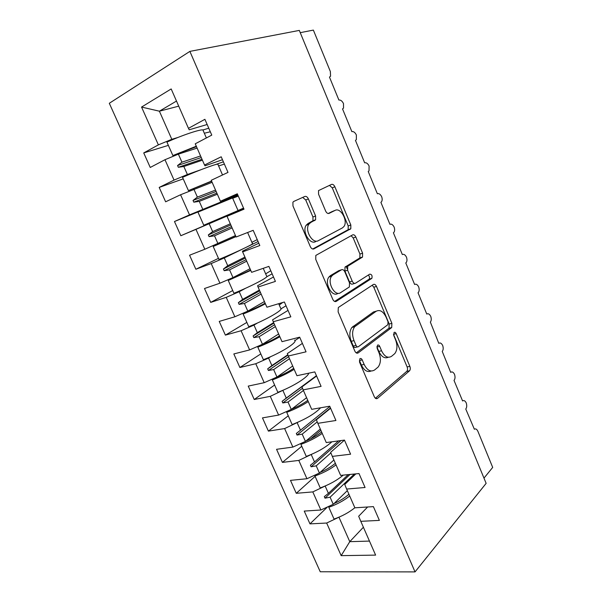 <?xml version="1.0" encoding="UTF-8"?>
<svg xmlns="http://www.w3.org/2000/svg" width="602" height="602" viewBox="0 0 602 602"><rect width="100%" height="100%" fill="white"/><g stroke="black" fill="none" stroke-linecap="round" stroke-linejoin="round"><path stroke-width="0.9" d="M359.891 358.679L359.499 362.028L374.286 396.71C375.234 398.584 376.325 399.118 377.552 398.336L409.571 370.764C410.413 369.673 410.504 368.206 409.857 366.377L396.199 333.666C395.582 332.409 394.874 331.995 394.084 332.432L393.783 335.54L395.567 339.814C397.621 345.51 397.358 350.123 394.762 353.637L391.541 356.316C387.846 358.499 384.52 356.647 381.563 350.778L379.719 346.406C379.072 345.112 378.334 344.698 377.499 345.164L377.153 348.392L379.004 352.78C381.126 358.611 380.818 363.375 378.094 367.077L374.632 369.959C370.719 372.292 367.22 370.448 364.142 364.421L362.223 359.921C361.554 358.596 360.779 358.182 359.891 358.679M308.375 198.893C307.381 196.892 306.185 196.086 304.793 196.463L293.723 201.452L292.918 202.204L292.963 205.937L310.301 246.609C311.317 248.611 312.521 249.363 313.913 248.867L350.808 228.76L350.831 225.005L334.878 186.786C333.929 184.859 332.823 184.069 331.536 184.408L318.518 190.601L318.563 194.235L325.644 211.069C326.623 213.025 327.759 213.8 329.068 213.386L335.118 210.391C340.672 207.148 348.219 220.994 343.953 226.495L342.448 227.88L318.428 240.619C312.671 244.299 304.446 230.363 308.834 224.245L310.73 222.477L315.614 219.76L315.606 215.983L308.375 198.893L305.726 199.962L302.701 197.411M415.034 571.9L486.138 483.353L299.314 30.409L189.878 51.388L109.308 103.281L320.241 571.765L415.034 571.9L189.878 51.388M338.753 307.216L338.286 307.652L338.136 311.904L354.834 351.086C355.805 352.998 356.933 353.6 358.205 352.9L391.699 327.548L391.894 323.357L376.483 286.439C375.58 284.603 374.534 283.948 373.36 284.483L338.753 307.216M332.778 299.329L315.764 259.417L315.809 255.429L352.629 234.885C353.863 234.449 354.939 235.171 355.857 237.053L362.6 253.186L362.524 257.054L347.693 266.25L347.617 270.223L352.223 281.157C353.171 283.053 354.269 283.73 355.519 283.188L369.741 274.151C371.765 274.331 372.472 275.724 371.863 278.335L336.262 301.361C334.93 301.963 333.771 301.286 332.778 299.329M243.923 208.999L227.037 216.314L244.006 209.187L237.301 193.791L220.43 201.241L211.242 180.291L227.992 172.39L221.205 156.791L204.545 165.023L195.236 143.803L211.776 135.111L204.898 119.309L188.456 128.339L189.201 129.791L207.163 124.501M168.372 145.368L143.727 152.923L150.244 167.461L164.978 159.718L174.046 180.088L187.388 174.505L200.767 169.787M197.125 148.1L178.38 154.142L164.978 159.718M483.978 478.116L492.692 467.408L477.928 431.401C476.867 429.151 475.678 428.428 474.361 429.234L465.76 409.021C466.881 407.546 467.032 405.5 466.219 402.881C465.09 400.721 463.886 400.074 462.592 400.94L454.013 380.411C455.165 379.004 455.338 376.98 454.518 374.339C453.321 372.066 452.049 371.404 450.702 372.352L442.237 351.417C443.343 350.033 443.493 348.069 442.696 345.51C441.484 343.193 440.182 342.478 438.798 343.358L430.355 322.1C431.401 320.738 431.529 318.827 430.746 316.374C429.519 314.026 428.188 313.251 426.773 314.063L418.029 292.775L418.352 292.474C419.331 291.142 419.436 289.291 418.676 286.928C417.427 284.543 416.072 283.723 414.612 284.453L405.778 262.946L406.222 262.547C407.133 261.23 407.215 259.447 406.478 257.182C405.214 254.759 403.829 253.878 402.332 254.533L393.399 232.793L393.956 232.297C394.799 231.017 394.867 229.287 394.144 227.112C392.865 224.651 391.451 223.711 389.915 224.298L380.893 202.325L381.555 201.73C382.338 200.481 382.383 198.81 381.683 196.726C380.389 194.22 378.944 193.227 377.364 193.731L368.243 171.525L369.026 170.848L369.094 166.009C367.777 163.473 366.302 162.412 364.677 162.841L355.458 140.394L356.346 139.634L356.361 134.968C355.022 132.387 353.524 131.266 351.854 131.612L342.538 108.924L343.531 108.089L343.494 103.582C342.139 100.963 340.604 99.781 338.896 100.052L329.475 77.109L330.566 76.206L330.363 71.54L313.364 30.1L300.24 32.666M183.219 178.869L159.191 187.425L165.633 201.798L180.57 194.755L189.532 214.876L237.843 195.025M212.13 182.316L180.57 194.755M243.795 208.706L180.833 235.721L195.974 229.362L204.823 249.251L235.472 235.548M243.863 208.864L195.974 229.362M258.8 243.2L242.44 251.192L242.644 251.892L259.808 245.526L253.194 230.325L236.112 237.007L227.037 216.314M257.257 239.649L254.225 241.116M218.458 258.356L195.861 269.252L211.197 263.563L219.933 283.211L232.974 277.582L250.026 268.733M243.802 248.468L224.29 257.942L211.197 263.563M246.579 247.121L258.077 241.537M273.504 277.003L257.588 285.732L258.055 287.034L275.415 281.405L268.891 266.393L251.606 272.33L242.644 251.892M232.741 290.563L210.708 302.385L226.232 297.35L234.87 316.765L247.806 311.129L264.413 301.542M245.563 288.275L239.227 291.722L226.232 297.35M266.709 276.792L272.134 273.85M288.034 310.399L272.555 319.858L273.27 321.739L290.834 316.833L284.377 302.001L266.904 307.216L258.055 287.034M246.858 322.409L225.389 335.126L241.086 330.739L249.627 349.92L262.464 344.276L278.636 333.959M257.543 322.95L253.984 325.095L241.086 330.739M281.029 308.803L286.025 305.786M302.392 343.403L287.335 353.577L288.305 356.023L306.049 351.816L299.683 337.173L282.014 341.673L273.27 321.739M260.809 353.893L239.889 367.498L255.767 363.736L264.21 382.691L276.958 377.033L292.692 366.016M270.84 356.572L268.575 358.077L255.767 363.736M294.935 340.582L299.766 337.368M316.577 376.017L301.948 386.89L303.16 389.885L321.084 386.364L314.793 371.908L296.944 375.708L288.305 356.023M274.617 385.024L254.232 399.495L270.283 396.342L278.621 415.079L291.278 409.413L306.584 397.704M284.513 389.569L270.283 396.342M330.603 408.261L316.381 419.805L317.826 423.341L335.924 420.489L329.715 406.207L311.685 409.337L303.16 389.885M288.26 415.816L268.409 431.122L284.626 428.571L292.865 447.09L305.425 441.409L320.324 429.03M298.291 422.062L284.626 428.571M344.472 440.13L330.641 452.328L332.327 456.391L350.59 454.194L344.457 440.092L326.261 442.56L317.826 423.341M320.889 430.317L310.722 438.79M301.76 446.263L282.421 462.396L298.795 460.425L306.945 478.733L319.414 473.044L333.907 460.003M312.047 454.119L298.795 460.425M355.827 473.879L344.743 484.475L346.647 489.05L365.075 487.492L359.01 473.556L340.649 475.384L332.327 456.391M315.109 476.378L296.274 493.309L312.807 491.909L320.866 510.007L304.243 511.083L309.977 523.875L326.66 523.04L341.176 555.646L349.77 541.672L369.462 541.085M325.735 485.761L312.807 491.909M367.634 506.997L358.672 516.245L360.801 521.324L379.388 520.391L373.398 506.621L354.879 507.817L346.647 489.05M327.488 506.959L309.977 523.875M339.325 517.02L326.66 523.04M178.726 106.163L159.387 111.189L171.818 139.303L177.929 137.467M202.836 129.994L208.774 128.211M171.818 139.303L158.379 144.871L143.727 152.923M215.667 164.534L223.395 161.81M159.191 187.425L174.046 180.088M204.545 165.023L205.004 165.821L222.484 159.718M207.615 208.029L174.475 221.521L189.532 214.876M238.099 195.612L232.583 197.855M220.43 201.241L237.617 194.514M195.861 269.252L189.57 255.218L204.823 249.251M210.708 302.385L204.492 288.516L219.933 283.211M225.389 335.126L219.241 321.423L234.87 316.765M239.889 367.498L233.824 353.946L249.627 349.92M254.232 399.495L248.227 386.1L264.21 382.691M268.409 431.122L262.472 417.886L278.621 415.079M282.421 462.396L276.551 449.303L292.865 447.09M296.274 493.309L290.48 480.366L306.945 478.733M176.491 101.053L159.387 111.189L141.553 107.066L158.379 144.871M141.553 107.066L171.179 88.945L188.456 128.339M360.801 521.324L375.618 555.112L341.176 555.646M180.833 235.721L174.475 221.521M202.415 160.17L183.843 166.491L187.388 174.505M178.38 154.142L181.939 162.179L177.552 165.527L178.335 167.281L183.843 166.491M200.571 155.963L181.939 162.179M217.36 194.243L199.27 201.369L202.769 209.278M193.867 189.163L197.381 197.102L193.031 200.443L193.799 202.174L199.27 201.369M215.531 190.081L197.381 197.102M232.124 227.91L214.5 235.818L217.962 243.637M209.172 223.756L212.641 231.612L208.322 234.93L209.082 236.646L214.5 235.818M230.318 223.793L212.641 231.612M246.715 261.185L229.558 269.854L232.974 277.582M224.29 257.942L227.722 265.7L223.425 269.011L224.177 270.704L229.558 269.854M244.931 257.122L227.722 265.7M261.14 294.069L244.435 303.491L247.806 311.129M239.227 291.722L242.614 299.382L238.354 302.686L239.099 304.364L244.435 303.491M259.379 290.059L242.614 299.382M275.4 326.585L259.131 336.729L262.464 344.276M253.984 325.095L257.332 332.673L253.103 335.961L253.841 337.617L259.131 336.729M273.654 322.612L257.332 332.673M289.487 358.717L273.662 369.575L276.958 377.033M268.575 358.077L271.886 365.565L267.679 368.845L268.409 370.486L273.662 369.575M287.809 354.766L271.886 365.565M303.423 390.487L288.012 402.038L291.278 409.413M282.993 390.675L286.259 398.072L282.09 401.346L282.805 402.964L288.012 402.038M316.434 375.693L286.259 398.072M317.231 421.874L302.204 434.125L305.425 441.409M297.237 422.897L300.473 430.204L296.327 433.47L297.034 435.065L302.204 434.125M329.836 406.493L300.473 430.204M330.882 452.9L316.231 465.843L319.414 473.044M311.324 454.743L314.515 461.967L310.399 465.226L311.099 466.798L316.231 465.843M338.602 440.882L314.515 461.967M354.39 474.022L330.099 497.192L333.245 504.31L347.339 490.63M325.246 486.22L328.406 493.362L324.312 496.605L325.005 498.17L330.099 497.192M348.219 474.632L328.406 493.362M333.245 504.31L320.866 510.007M339.009 517.336L349.77 541.672L363.39 527.239M347.241 268.936L346.188 266.415M350.025 474.451L325.005 498.17M340.973 440.559L311.099 466.798M330.475 407.96L297.034 435.065M302.505 388.275L282.805 402.964M316.494 375.814L282.09 401.346M288.606 356.708L268.409 370.486M287.937 355.097L267.679 368.845M274.587 324.741L253.841 337.617M273.887 323.131L253.103 335.961M260.41 292.406L239.099 304.364M259.695 290.781L238.354 302.686M246.067 259.703L224.177 270.704M245.345 258.055L223.425 269.011M231.552 226.608L209.082 236.646M230.822 224.945L208.322 234.93M216.87 193.129L193.799 202.174M216.133 191.444L193.031 200.443M202.016 159.252L178.335 167.281M201.264 157.551L177.552 165.527M362.223 359.921L359.439 360.523L361.35 365C364.097 370.539 367.355 372.54 371.125 371.013M388.26 357.272C384.663 358.837 381.517 356.873 378.808 351.38L376.844 346.76M375.392 398.261L406.832 371.299C407.674 370.207 407.772 368.748 407.118 366.919L393.49 334.306L396.199 333.666M356.256 352.892L388.982 328.203L389.185 324.019L373.797 287.207L372.186 285.25M356.053 345.413C356.73 346.744 357.513 347.173 358.401 346.692L387.876 324.681L388.012 321.746L386.123 317.216C383.248 311.385 379.93 309.398 376.167 311.257L354.653 326.743C352.162 330.415 351.952 335.051 354.021 340.642L356.053 345.413L353.276 346.052C353.953 347.384 354.736 347.805 355.624 347.331L357.55 346.887M376.28 311.174L373.451 311.964L376.167 311.257M353.276 346.052L351.252 341.296C349.183 335.72 349.401 331.1 351.899 327.435L373.451 311.964M354.766 283.407L352.81 283.986C351.56 284.528 350.462 283.858 349.514 281.962L344.916 271.066L345.006 267.1L359.861 257.912L359.936 254.044L353.208 237.956L351.124 235.713M334.614 301.436L369.184 279.125C369.846 277.68 369.553 276.333 368.296 275.069M333.072 274.828L331.619 276.198C326.751 282.24 334.862 296.952 340.627 292.64L349.378 286.943L349.499 282.865L344.863 271.886C343.908 269.967 342.786 269.267 341.5 269.786L333.072 274.828L330.355 275.678L328.903 277.048C324.019 283.075 332.123 297.734 337.903 293.43M339.445 270.433L341.5 269.786M330.355 275.678L338.798 270.637M315.734 241.568C309.977 245.247 301.76 231.356 306.155 225.246L308.051 223.485L312.942 220.768L312.942 216.998L305.726 199.962M333.147 211.136L335.118 210.391M328.18 213.522L332.477 211.392M312.694 249.002L348.159 229.693L348.189 225.953L332.259 187.839L329.437 185.356M349.702 496.018C343.78 500.676 336.811 504.431 328.812 507.283L329.106 506.214M354.849 507.749C348.972 512.475 342.034 516.253 334.042 519.074L328.812 507.283M348.919 494.227C345.036 497.734 340.077 500.834 334.05 503.535M336.051 464.894C330.009 469.379 322.973 473.082 314.944 476.001L315.313 474.91M343.253 475.121C337.082 480.321 329.414 484.587 320.234 487.929L314.944 476.001M335.352 463.292C331.318 466.693 326.216 469.748 320.053 472.465M322.243 433.41C316.073 437.722 308.969 441.371 300.917 444.359L301.384 443.238M331.905 441.793C325.659 447.459 317.111 452.335 306.267 456.421L300.917 444.359M321.626 432.003C317.412 435.299 312.152 438.324 305.839 441.07M308.277 401.564C301.986 405.695 294.799 409.285 286.725 412.34L287.32 411.181M320.625 407.787C314.921 413.77 305.425 419.353 292.136 424.553L286.725 412.34M307.75 400.353C303.325 403.558 297.862 406.553 291.36 409.345M294.152 369.35C287.726 373.293 280.464 376.822 272.367 379.952L273.142 378.726M308.728 373.195C308.096 377.161 292.685 386.808 277.838 392.308L272.367 379.952M293.708 368.341C288.283 371.938 281.728 375.272 274.053 378.319M279.855 336.751C273.3 340.506 265.956 343.983 257.837 347.181L258.74 346.045C266.746 342.869 273.669 339.505 279.501 335.946M294.566 340.13C298.464 341.891 281.081 352.975 263.375 359.68L257.837 347.181M282.624 302.528L279.245 304.996M265.392 303.777C258.702 307.329 251.282 310.745 243.133 314.018L244.119 313.04C252.155 309.797 259.161 306.516 265.136 303.182M278.681 303.701L280.683 308.292C284.302 309.36 266.475 319.752 248.739 326.668L243.133 314.018M270.78 270.742L265.655 273.85M250.756 270.403L228.256 280.457L250.59 270.027M263.247 268.326L266.633 276.092C269.967 276.453 251.696 286.138 233.93 293.257L228.256 280.457M257.235 239.604L251.914 242.35M235.946 236.631L213.198 246.496L235.879 236.473M247.618 232.5L252.426 243.524C255.466 243.163 236.744 252.118 218.947 259.447L213.198 246.496M243.539 208.126L238.023 210.497M238.294 196.071L232.703 198.299M232.553 197.953L197.96 212.122L203.777 225.231L238.053 210.572L232.553 197.953M224.388 164.098L218.594 165.949M222.522 174.964L217.947 164.466C220.249 162.322 200.413 169.463 182.541 177.334L188.426 190.601L211.671 181.277M211.58 181.059L188.426 190.601M210.324 131.77L204.319 133.238M206.381 137.948L203.167 130.596C205.154 127.662 184.829 134.02 166.927 142.11L172.879 155.549L196.493 146.662M196.297 146.211L172.879 155.549M361.35 365L364.142 364.421M376.972 347.023L379.719 346.406M378.808 351.38L381.563 350.778M407.118 366.919L409.857 366.377M406.719 371.404L409.465 370.87M375.987 398.607L377.552 398.336M373.797 287.207L376.483 286.439M389.185 324.019L391.894 323.357M388.741 328.429L391.451 327.774M356.941 353.186L358.205 352.9M353.081 326.322L355.835 325.629M351.252 341.296L354.021 340.642M353.208 237.956L355.857 237.053M359.936 254.044L362.6 253.186M359.409 258.333L362.073 257.475M345.495 266.633L348.189 265.783M344.916 271.066L347.617 270.223M349.514 281.962L352.223 281.157M368.913 279.381L371.592 278.591M335.374 301.617L336.262 301.361M312.942 216.998L315.606 215.983M312.257 221.401L314.929 220.4M308.051 223.485L310.73 222.477M332.259 187.839L334.878 186.786M348.189 225.953L350.831 225.005M347.632 230.182L350.274 229.249M313.431 249.032L313.913 248.867M406.832 371.299L409.571 370.764M388.982 328.203L391.699 327.548M351.899 327.435L354.653 326.743M359.861 257.912L362.524 257.054M345.006 267.1L347.693 266.25M369.184 279.125L371.863 278.335M328.903 277.048L331.619 276.198M312.942 220.768L315.614 219.76M306.155 225.246L308.834 224.245M348.159 229.693L350.808 228.76"/></g></svg>
